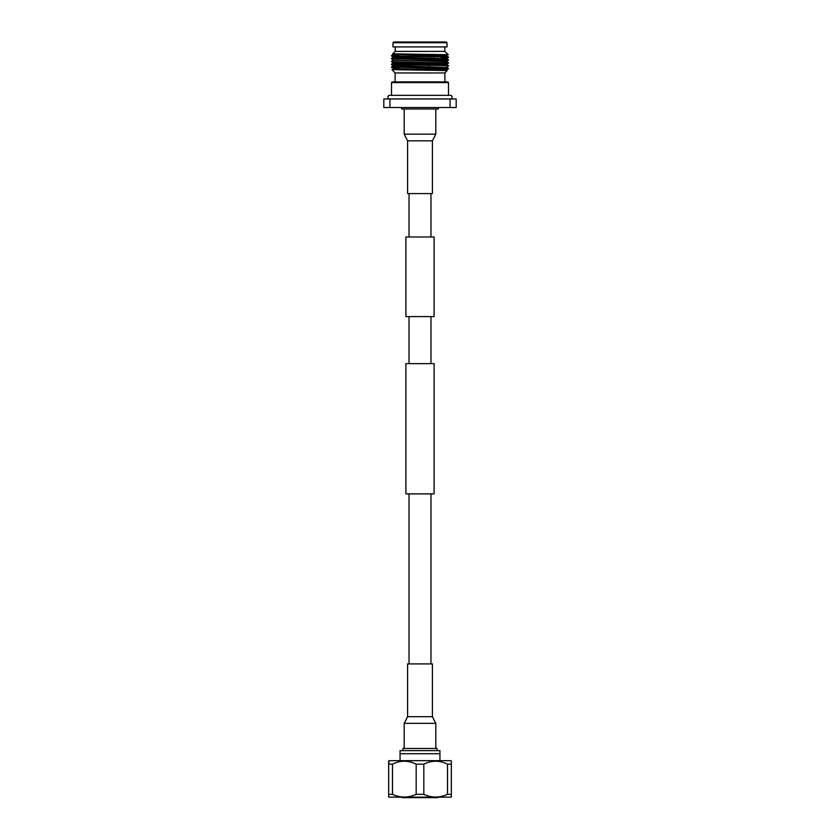 <?xml version="1.0" encoding="UTF-8"?>
<svg xmlns="http://www.w3.org/2000/svg" width="840" height="840" viewBox="0 0 840 840"><rect width="100%" height="100%" fill="white"/><g stroke="black" fill="none" stroke-linecap="round" stroke-linejoin="round"><path stroke-width="1.26" d="M430.962 236.996L430.962 193.599M409.038 236.996L409.038 193.599M405.888 316.596L434.112 316.596L434.112 236.996L405.888 236.996L405.888 316.596M434.112 493.889L405.888 493.889L405.888 363.636L434.112 363.636L434.112 493.889M430.962 663.915L430.962 493.889M409.038 663.915L409.038 493.889M430.962 363.636L430.962 316.596M409.038 363.636L409.038 316.596M435.813 748.472L435.813 723.335L404.187 723.335L404.187 748.472M432.39 716.688L432.39 663.915L407.61 663.915L407.61 716.688L432.39 716.688L435.813 723.335M404.187 109.001L404.187 134.18L435.813 134.18L435.813 109.001M407.61 140.826L407.61 193.599L432.39 193.599L432.39 140.826L407.61 140.826L404.187 134.18M439.94 760.662L439.94 750.645L400.06 750.645L400.06 760.662M437.073 750.645L437.073 748.472L402.927 748.472L402.927 750.645M438.092 797.643L401.909 797.643L438.092 797.15M450.839 760.662L420 760.662L450.839 760.662L451.343 761.313M389.161 760.662L420 760.662L389.161 760.662L388.657 764.169L392.501 764.169C400.334 760.242 408.219 760.242 416.168 764.169L423.832 764.169C431.666 760.242 439.562 760.242 447.5 764.169L451.343 764.169L451.343 761.177M451.343 797.066L451.343 794.356L451.248 797.15L388.752 797.15L388.657 794.356L388.657 797.066M451.343 763.067L451.343 794.356L447.5 794.356L447.5 764.169M423.832 764.169L423.832 794.356C431.697 797.927 439.593 797.927 447.5 794.356M423.832 794.356L416.168 794.356L416.168 764.169M392.501 764.169L392.501 794.356C400.365 797.927 408.251 797.927 416.168 794.356M392.501 794.356L388.657 794.356L388.657 761.177M400.06 753.711L439.94 753.711M391.514 82.604L392.238 81.889L447.762 81.889L448.487 82.604L391.514 82.604L391.514 95.33M401.678 107.52L401.678 109.001L438.322 109.001L438.322 107.52M419.643 54.957L419.643 54.264L419.643 54.957M420.357 54.968L420.357 54.275M393.697 42L446.303 42L447.027 42.724L392.973 42.724L393.697 42M406.287 69.311L406.287 69.962M433.692 58.412L433.692 56.963M430.195 54.38L430.195 55.136M430.195 56.9L430.195 58.338M429.167 66.507L429.167 65.436M429.167 55.115L429.167 54.369M420.725 54.275L420.725 54.968M419.276 55.304L419.276 54.264M410.834 54.8L410.834 56.238M410.834 65.142L410.834 66.192M409.805 55.136L409.805 54.17M406.308 65.058L406.308 66.465M398.758 69.857L398.758 69.142M398.758 68.786L398.758 67.757M398.758 63.441L398.758 62.055M398.758 55.996L398.758 54.537M441.242 59.609L441.242 57.12M441.242 56.763L441.242 55.734M441.242 55.377L441.242 54.516M395.209 46.914L395.209 51.398L444.791 51.398L444.791 46.914M392.973 42.724L392.973 46.914L447.027 46.914L447.027 42.724M395.115 81.889L395.115 72.965L444.885 72.965L447.153 70.57L446.639 69.92L444.612 70.088M395.115 72.965L391.976 69.647L447.153 70.57M391.514 67.42L393.372 68.502L401.163 68.849L446.639 69.92L448.487 68.492L391.514 67.064L448.487 68.849L441.861 69.164M398.758 65.699L393.372 65.982L401.163 66.35L446.628 67.41L448.487 68.492M391.514 64.575L391.514 64.218C389.75 64.691 450.251 65.163 448.487 65.646L391.514 64.575L393.372 65.657L446.639 67.42M398.758 62.853L393.372 63.137L401.163 63.504L446.628 64.565L448.487 65.646M391.514 61.719L393.372 62.801L401.163 63.147L446.639 64.218L448.487 63.147L391.514 61.719C389.75 62.202 450.251 62.675 448.487 63.147M391.514 61.373L393.372 60.291L438.837 61.373L446.628 61.709L448.487 62.79M391.514 58.873L393.372 59.955L401.163 60.302L446.639 61.373L448.487 59.945L391.514 58.517L448.487 60.302M391.514 58.517L393.372 57.435L438.837 58.517L446.628 58.863L448.487 59.945M391.514 56.028L391.514 55.671C389.75 56.144 450.251 56.616 448.487 57.099L391.514 56.028L393.372 57.11L444.612 58.695M395.388 54.422L446.628 56.018L448.487 57.099M448.487 65.993L446.628 67.074M398.758 67.095L393.677 67.242M398.758 66.738L391.514 67.064M393.362 62.79L391.514 64.218M448.487 57.446L441.242 57.782M446.324 57.277L441.242 57.425M398.758 55.335L391.514 55.671M395.209 51.398L392.637 53.834L393.372 54.254L438.837 55.314L446.639 55.671L441.242 56.322M444.791 51.398L448.298 54.715L392.637 53.834M442.712 54.894L448.298 54.715L444.612 55.849M444.885 81.889L444.885 72.965M391.514 98.942L450.303 98.942A1.806 1.806 0 0 0 452.109 97.136A1.806 1.806 0 0 0 450.303 95.33L389.697 95.33A1.806 1.806 0 0 0 387.891 97.136A1.806 1.806 0 0 0 389.697 98.942M448.487 82.604L448.487 95.33M448.487 98.942L450.303 98.942M383.817 107.52L383.817 98.984L450.051 98.984L450.051 107.52L383.817 107.52M450.051 98.984L456.183 98.984L456.183 107.52L450.051 107.52M389.949 98.984L389.949 107.52M398.758 69.436L446.628 70.255M391.524 55.66L393.362 54.243L397.205 54.002M446.628 58.863L448.476 57.466M391.524 67.053L393.372 65.657M398.758 68.555L393.362 68.492L398.758 68.198M398.758 65.341L393.362 65.646M407.61 716.688L404.187 723.335M432.39 140.826L435.813 134.18"/></g></svg>
